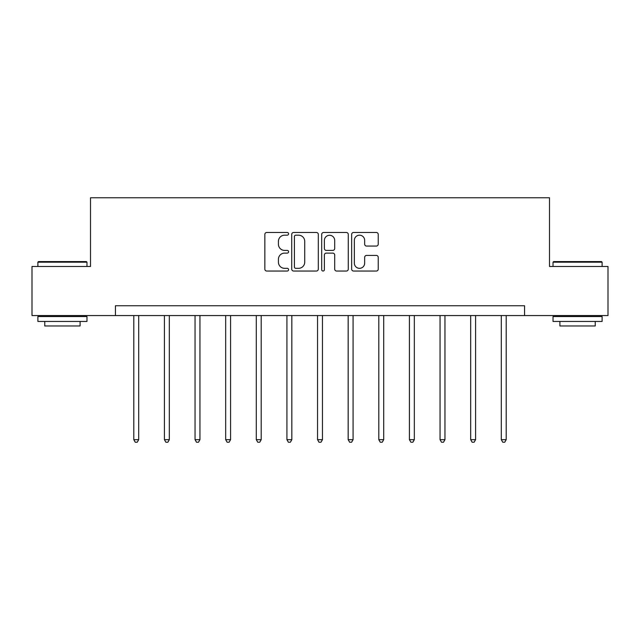 <?xml version="1.0" encoding="UTF-8"?>
<svg xmlns="http://www.w3.org/2000/svg" width="640" height="640" viewBox="0 0 640 640"><rect width="100%" height="100%" fill="white"/><g stroke="black" fill="none" stroke-linecap="round" stroke-linejoin="round"><path stroke-width="0.96" d="M288.592 233.84A1.352 1.352 0 0 0 287.24 232.488L266.768 232.488A1.928 1.928 0 0 0 264.84 234.416L264.84 269.104A1.928 1.928 0 0 0 266.768 271.032L287.24 271.032A1.352 1.352 0 0 0 288.592 269.68A1.352 1.352 0 0 0 287.24 268.328L284.592 268.328A6.168 6.168 0 0 1 278.424 262.168L278.424 259.272A6.168 6.168 0 0 1 284.592 253.112L287.24 253.112A1.352 1.352 0 0 0 288.592 251.76A1.352 1.352 0 0 0 287.24 250.408L284.592 250.408A6.168 6.168 0 0 1 278.424 244.248L278.424 241.352A6.168 6.168 0 0 1 284.592 235.184L287.24 235.184A1.352 1.352 0 0 0 288.592 233.84M376.32 246.072A1.928 1.928 0 0 0 378.24 244.144L378.24 234.416A1.928 1.928 0 0 0 376.32 232.488L353.576 232.488A1.928 1.928 0 0 0 351.648 234.416L351.648 269.104A1.928 1.928 0 0 0 353.576 271.032L376.32 271.032A1.928 1.928 0 0 0 378.24 269.104L378.24 257.344A1.928 1.928 0 0 0 376.32 255.424L366.584 255.424A1.928 1.928 0 0 0 364.656 257.344L364.656 263.176A5.152 5.152 0 0 1 359.504 268.328A5.152 5.152 0 0 1 354.352 263.176L354.352 240.344A5.152 5.152 0 0 1 359.504 235.184A5.152 5.152 0 0 1 364.656 240.344L364.656 244.144A1.928 1.928 0 0 0 366.584 246.072L376.32 246.072M115.432 315.56L32 315.56L32 266.48L90.504 266.48L90.504 197.768L549.496 197.768L549.496 266.48L608 266.48L608 315.56L524.568 315.56L524.568 305.744L115.432 305.744L115.432 315.56L524.568 315.56M318.312 234.416A1.928 1.928 0 0 0 316.384 232.488L293.648 232.488A1.928 1.928 0 0 0 291.72 234.416L291.72 269.104A1.928 1.928 0 0 0 293.648 271.032L316.384 271.032A1.928 1.928 0 0 0 318.312 269.104L318.312 234.416M323.616 232.488L346.352 232.488A1.928 1.928 0 0 1 348.28 234.416L348.28 269.104A1.928 1.928 0 0 1 346.352 271.032L336.624 271.032A1.928 1.928 0 0 1 334.696 269.104L334.696 255.032A1.928 1.928 0 0 0 332.768 253.112L326.312 253.112A1.928 1.928 0 0 0 324.384 255.032L324.384 269.68A1.352 1.352 0 0 1 323.032 271.032A1.352 1.352 0 0 1 321.688 269.68L321.688 234.416A1.928 1.928 0 0 1 323.616 232.488M295.768 235.184A1.352 1.352 0 0 0 294.416 236.536L294.416 266.984A1.352 1.352 0 0 0 295.768 268.328L298.56 268.328A6.168 6.168 0 0 0 304.728 262.168L304.728 241.352A6.168 6.168 0 0 0 298.56 235.184L295.768 235.184M334.696 240.44A5.152 5.152 0 0 0 329.536 235.28A5.152 5.152 0 0 0 324.384 240.44L324.384 248.48A1.928 1.928 0 0 0 326.312 250.408L332.768 250.408A1.928 1.928 0 0 0 334.696 248.48L334.696 240.44M133.792 315.56L133.792 439.68L138.696 439.68L138.696 315.56M138.696 439.68L137.224 442.232L135.264 442.232L133.792 439.68M38.48 261.576L86.384 261.576L86.968 262.168L37.888 262.168L38.48 261.576M62.432 321.456L37.888 321.456L37.888 316.544L86.968 316.544L86.968 321.456L62.432 321.456M80.096 321.456L80.096 325.968L44.76 325.968L44.76 321.456M553.616 261.576L601.52 261.576L602.112 262.168L553.032 262.168L553.616 261.576M577.568 321.456L553.032 321.456L553.032 316.544L602.112 316.544L602.112 321.456L577.568 321.456M595.24 321.456L595.24 325.968L559.904 325.968L559.904 321.456M164.416 315.56L164.416 439.68L169.328 439.68L169.328 315.56M169.328 439.68L167.856 442.232L165.888 442.232L164.416 439.68M195.04 315.56L195.04 439.68L199.952 439.68L199.952 315.56M199.952 439.68L198.48 442.232L196.512 442.232L195.04 439.68M225.672 315.56L225.672 439.68L230.576 439.68L230.576 315.56M230.576 439.68L229.104 442.232L227.144 442.232L225.672 439.68M256.296 315.56L256.296 439.68L261.2 439.68L261.2 315.56M261.2 439.68L259.728 442.232L257.768 442.232L256.296 439.68M286.92 315.56L286.92 439.68L291.832 439.68L291.832 315.56M291.832 439.68L290.352 442.232L288.392 442.232L286.92 439.68M317.544 315.56L317.544 439.68L322.456 439.68L322.456 315.56M322.456 439.68L320.984 442.232L319.016 442.232L317.544 439.68M348.168 315.56L348.168 439.68L353.08 439.68L353.08 315.56M353.08 439.68L351.608 442.232L349.648 442.232L348.168 439.68M378.8 315.56L378.8 439.68L383.704 439.68L383.704 315.56M383.704 439.68L382.232 442.232L380.272 442.232L378.8 439.68M409.424 315.56L409.424 439.68L414.328 439.68L414.328 315.56M414.328 439.68L412.856 442.232L410.896 442.232L409.424 439.68M440.048 315.56L440.048 439.68L444.96 439.68L444.96 315.56M444.96 439.68L443.488 442.232L441.52 442.232L440.048 439.68M470.672 315.56L470.672 439.68L475.584 439.68L475.584 315.56M475.584 439.68L474.112 442.232L472.144 442.232L470.672 439.68M501.304 315.56L501.304 439.68L506.208 439.68L506.208 315.56M506.208 439.68L504.736 442.232L502.776 442.232L501.304 439.68M37.888 266.48L37.888 262.168M49.08 316.544L49.08 315.56M75.776 316.544L75.776 315.56M86.968 266.48L86.968 262.168M553.032 266.48L553.032 262.168M564.224 316.544L564.224 315.56M590.92 316.544L590.92 315.56M602.112 266.48L602.112 262.168"/></g></svg>
